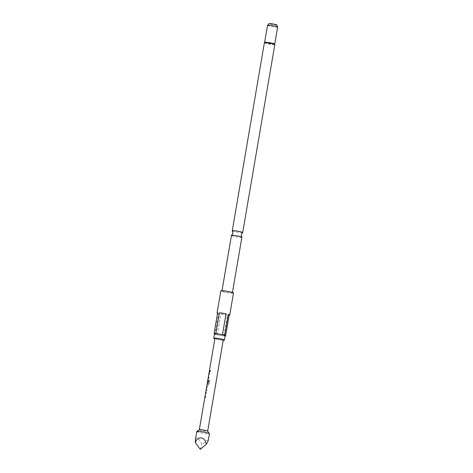 <?xml version="1.0" encoding="UTF-8"?>
<svg xmlns="http://www.w3.org/2000/svg" width="473" height="473" viewBox="0 0 473 473"><rect width="100%" height="100%" fill="white"/><g stroke="black" fill="none" stroke-linecap="round" stroke-linejoin="round"><path stroke-width="0.35" stroke-dasharray="2.37 1.77" d="M210.113 370.495L210.349 371.122C209.971 371.89 209.758 371.89 209.722 371.116M232.29 230.871A5.298 0.52 -170.3 0 0 237.464 232.208A5.298 0.52 -170.3 0 0 242.643 232.627M205.631 393.175L206.193 393.477L206.364 392.489L205.802 392.17L204.892 397.491L205.453 397.811L205.619 396.817L205.063 396.51M205.832 392.241L206.305 392.484L206.139 393.471L205.572 393.164M204.945 397.196L204.927 397.562M206.872 386.861L206.027 391.118L206.713 390.438L207.304 386.967L207.056 385.649L206.133 390.119M207.99 380.304L207.517 383.201L207.919 383.361L208.41 380.523L208.008 379.275L207.097 384.596L208.167 385.075L208.96 384.318L209.669 380.156L208.948 379.967L208.274 383.893L207.257 383.562M208.037 379.352L208.351 380.517L207.866 383.355L207.458 383.189L207.931 380.298M208.167 385.075L208.995 384.318L209.705 380.156L208.995 379.973L208.321 383.893L207.221 383.502M207.15 384.307L207.127 384.673M208.936 373.836L209.498 374.143L209.669 373.15L209.107 372.83L208.203 378.152L208.759 378.471L208.871 377.472L208.339 377.223M209.137 372.901L209.61 373.144L209.444 374.137L208.877 373.824M208.759 378.471L208.924 377.478L208.368 377.176M208.25 377.856L208.232 378.229M209.858 372.026L210.03 371.033L209.504 370.791L209.332 371.778L209.805 372.02L209.977 371.027L209.438 370.779M209.805 372.02L209.332 371.778M214.919 338.449A4.239 0.414 -170.3 0 0 214.955 338.52A4.239 0.414 -170.3 0 0 219.33 339.626A4.239 0.414 -170.3 0 0 223.274 339.88M199.34 429.709A4.239 0.414 -170.3 0 0 199.316 429.75A4.239 0.414 -170.3 0 0 199.346 429.815A4.239 0.414 -170.3 0 0 203.727 430.921A4.239 0.414 -170.3 0 0 207.665 431.175A4.239 0.414 -170.3 0 0 207.665 431.151M204.892 397.491L205.4 397.805L205.566 396.812L205.034 396.563M206.11 391.201L206.66 390.432L207.251 386.961L206.872 385.785M207.097 384.596L208.12 385.069M208.203 378.152L208.705 378.465M196.798 431.518A6.421 0.633 -170.3 0 0 196.851 431.624A6.421 0.633 -170.3 0 0 203.479 433.303A6.421 0.633 -170.3 0 0 209.45 433.682M208.321 440.298L206.689 440.31L202.006 444.667C199.086 438.678 196.951 436.768 195.603 438.926L195.396 439.713M241.892 237.245A5.298 0.52 9.7 0 1 236.961 236.932A5.298 0.52 9.7 0 1 231.492 235.542A5.298 0.52 9.7 0 1 231.451 235.459M274.742 44.084L274.742 44.101A5.132 0.503 9.7 0 1 269.965 43.8A5.132 0.503 9.7 0 1 264.661 42.452A5.132 0.503 9.7 0 1 264.62 42.375L264.62 42.351M267.523 25.371A5.132 0.503 -170.3 0 0 267.564 25.453A5.132 0.503 -170.3 0 0 272.868 26.795A5.132 0.503 -170.3 0 0 277.645 27.103M232.344 292.752A5.298 0.52 9.7 0 1 232.385 292.834A5.298 0.52 9.7 0 1 227.46 292.521A5.298 0.52 9.7 0 1 221.991 291.132A5.298 0.52 9.7 0 1 221.949 291.049A5.298 0.52 9.7 0 1 226.874 291.368A5.298 0.52 9.7 0 1 232.344 292.752M217.556 313.232A6.421 0.633 -170.3 0 0 218.496 313.552L214.943 334.328A6.421 0.633 9.7 0 0 217.237 334.896L220.785 314.119A6.421 0.633 -170.3 0 0 227.395 315.154L223.847 335.931L217.237 334.896M233.496 293.024A6.421 0.633 9.7 0 1 227.525 292.639A6.421 0.633 9.7 0 1 220.891 290.96A6.421 0.633 9.7 0 1 220.844 290.86M225.136 336.001A6.421 0.633 9.7 0 1 223.847 335.931M223.215 340.205A5.422 0.532 9.7 0 1 214.866 338.78M225.195 335.67A5.422 0.532 9.7 0 1 220.146 335.345A5.422 0.532 9.7 0 1 214.547 333.932A5.422 0.532 9.7 0 1 214.506 333.843M276.871 25.039A4.021 0.396 9.7 0 1 273.069 24.779A4.021 0.396 9.7 0 1 268.977 23.733A4.021 0.396 9.7 0 1 268.954 23.65M214.494 333.903L214.943 334.328M227.395 315.154L220.785 314.119M217.639 312.742L218.496 313.552M200.262 449.35L202.006 444.667M264.389 42.765A5.298 0.52 -170.3 0 0 264.431 42.848A5.298 0.52 -170.3 0 0 269.9 44.231A5.298 0.52 -170.3 0 0 274.831 44.545M232.385 292.834L232.45 292.485M221.949 291.049L222.008 290.7"/><path stroke-width="0.71" d="M210.302 371.11C209.917 371.879 209.705 371.879 209.663 371.104L210.089 370.489L210.302 371.11M209.817 371.707L209.722 371.116C210.03 370.324 210.237 370.329 210.349 371.122M209.846 371.713L209.722 371.116M222.008 290.7L231.451 235.459A5.298 0.52 9.7 0 1 231.492 235.406A5.298 0.52 9.7 0 1 236.677 235.826A5.298 0.52 9.7 0 1 241.845 237.162A5.298 0.52 9.7 0 1 241.863 237.18L241.212 234.726L242.643 232.627A5.298 0.52 -170.3 0 0 242.69 232.574A5.298 0.52 -170.3 0 0 242.649 232.485A5.298 0.52 -170.3 0 0 237.174 231.102A5.298 0.52 -170.3 0 0 232.249 230.789A5.298 0.52 -170.3 0 0 232.273 230.854A5.298 0.52 -170.3 0 0 232.29 230.871M205.566 396.812L204.998 396.498L205.572 393.164M205.063 396.51L205.631 393.175M207.275 383.579L207.789 380.162M207.286 383.514L207.854 380.174M208.871 377.472L208.303 377.164L208.877 373.824M208.368 377.176L208.936 373.836M207.671 431.157L223.274 339.88A4.239 0.414 -170.3 0 0 223.238 339.809A4.239 0.414 -170.3 0 0 218.863 338.703A4.239 0.414 -170.3 0 0 214.919 338.449L209.403 370.714M207.665 431.151A4.239 0.414 -170.3 0 0 207.653 431.134A4.239 0.414 -170.3 0 0 207.635 431.11A4.239 0.414 -170.3 0 0 203.461 430.034A4.239 0.414 -170.3 0 0 199.34 429.709L196.839 431.465A6.421 0.633 -170.3 0 0 196.798 431.518L195.396 439.713L195.355 442.663C197.466 435.438 205.453 436.685 206.222 444.36L208.15 440.883L209.45 433.682A6.421 0.633 -170.3 0 0 209.433 433.617A6.421 0.633 -170.3 0 0 209.397 433.581A6.421 0.633 -170.3 0 0 203.083 431.955A6.421 0.633 -170.3 0 0 196.839 431.465M207.02 385.879L206.707 386.778M209.977 371.027L209.557 370.631L209.273 371.772M209.237 371.701L208.167 378.217M207.943 379.263L207.068 384.661M206.24 390.19L205.962 391.106M205.743 392.158L204.862 397.551M274.742 44.084L277.645 27.103A5.132 0.503 -170.3 0 0 277.645 27.073A5.132 0.503 -170.3 0 0 277.604 27.02A5.132 0.503 -170.3 0 0 272.448 25.702A5.132 0.503 -170.3 0 0 267.535 25.347A5.132 0.503 -170.3 0 0 267.523 25.371L264.62 42.351A5.132 0.503 9.7 0 1 264.644 42.334A5.132 0.503 9.7 0 1 269.616 42.718A5.132 0.503 9.7 0 1 274.701 44.024A5.132 0.503 9.7 0 1 274.73 44.054A5.132 0.503 9.7 0 1 274.742 44.101M241.863 237.18A5.298 0.52 9.7 0 1 241.892 237.245L232.45 292.485M214.494 333.903L214.086 333.518L217.639 312.742A6.421 0.633 -170.3 0 0 217.072 312.895A6.421 0.633 -170.3 0 0 217.125 313.002A6.421 0.633 -170.3 0 0 217.556 313.232M217.072 312.895L220.844 290.86A6.421 0.633 9.7 0 1 226.815 291.244A6.421 0.633 9.7 0 1 233.443 292.923A6.421 0.633 9.7 0 1 233.496 293.024L229.73 315.059A6.421 0.633 -170.3 0 0 229.677 314.959A6.421 0.633 -170.3 0 0 228.305 314.403L224.758 335.186L225.609 335.996L229.163 315.219A6.421 0.633 -170.3 0 0 229.73 315.059M225.609 335.996A6.421 0.633 9.7 0 1 225.136 336.001M214.866 338.78A5.422 0.532 9.7 0 1 213.796 338.337A5.422 0.532 9.7 0 1 213.749 338.248A5.422 0.532 9.7 0 1 218.798 338.573A5.422 0.532 9.7 0 1 224.397 339.992A5.422 0.532 9.7 0 1 224.444 340.081A5.422 0.532 9.7 0 1 223.215 340.205M213.749 338.248L214.506 333.843A5.422 0.532 9.7 0 1 219.549 334.169A5.422 0.532 9.7 0 1 225.154 335.588A5.422 0.532 9.7 0 1 225.195 335.67L224.444 340.081M267.535 25.347L268.954 23.65A4.021 0.396 9.7 0 1 272.797 23.928A4.021 0.396 9.7 0 1 276.841 24.963A4.021 0.396 9.7 0 1 276.871 25.004A4.021 0.396 9.7 0 1 276.871 25.039M214.086 333.518A6.421 0.633 9.7 0 1 215.854 333.583L222.464 334.618A6.421 0.633 9.7 0 1 224.758 335.186M222.464 334.618L226.017 313.841A6.421 0.633 -170.3 0 0 219.407 312.807L215.854 333.583M226.017 313.841L219.407 312.807M228.305 314.403L229.163 315.219M195.355 442.663L200.262 449.35L206.222 444.36M242.69 232.574L274.831 44.545A5.298 0.52 -170.3 0 0 274.783 44.462A5.298 0.52 -170.3 0 0 269.314 43.078A5.298 0.52 -170.3 0 0 264.389 42.765L264.644 42.334M232.273 230.854L232.923 233.307L231.492 235.406M205.773 392.336L205.625 393.205M205.069 396.469L204.945 397.196M206.902 385.732L206.748 386.648M206.163 390.059L206.009 390.982M207.978 379.441L207.848 380.203M207.292 383.467L207.15 384.307M209.078 372.996L208.93 373.865M208.374 377.129L208.25 377.856M209.468 370.72L209.314 371.642M208.865 373.877L208.315 377.099M207.783 380.209L207.233 383.437M208.132 378.152L207.943 379.275M207.032 384.596L206.843 385.72M206.671 386.713L206.098 390.048M205.932 391.041L205.737 392.164M204.827 397.486L199.316 429.726M205.56 393.211L205.01 396.439M207.653 431.134L209.433 433.617M274.831 44.545L274.73 44.054M276.871 25.004L277.645 27.073M232.249 230.789L264.389 42.765"/></g></svg>

